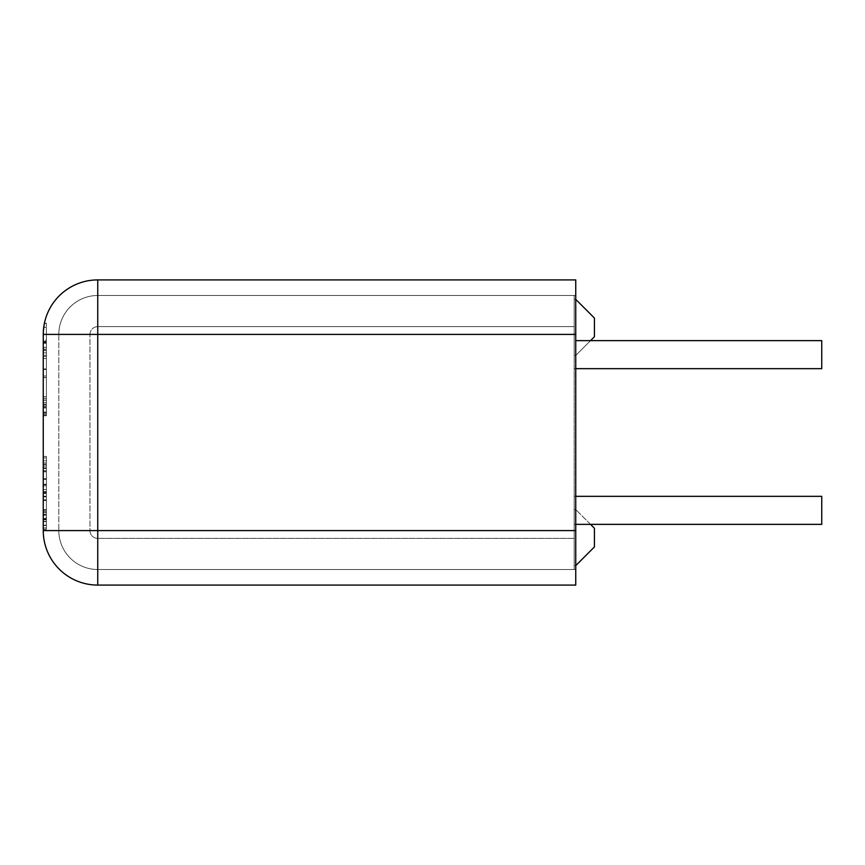 <?xml version="1.0" encoding="UTF-8"?>
<svg xmlns="http://www.w3.org/2000/svg" width="865" height="865" viewBox="0 0 865 865"><rect width="100%" height="100%" fill="white"/><g stroke="black" fill="none" stroke-linecap="round" stroke-linejoin="round"><path stroke-width="0.65" stroke-dasharray="4.33 3.24" d="M574.187 569.516L574.187 538.376L574.187 569.516L97.745 569.516L574.187 569.516M43.25 530.591L97.745 530.591L58.82 530.591L89.96 530.591L89.96 334.409L89.96 530.591A7.785 7.785 0 0 0 97.745 538.376L574.187 538.376L574.187 295.484L574.187 538.376L97.745 538.376A7.785 7.785 0 0 1 89.96 530.591L58.82 530.591A38.925 38.925 0 0 0 97.745 569.516A38.925 38.925 0 0 1 58.82 530.591L58.82 334.409A38.925 38.925 0 0 1 97.745 295.484A38.925 38.925 0 0 0 58.82 334.409L58.82 530.591A38.925 38.925 0 0 0 97.745 569.516A38.925 38.925 0 0 1 58.82 530.591A38.925 38.925 0 0 0 97.745 569.516L575.744 569.516L575.744 530.591L575.744 585.086L97.745 585.086A54.495 54.495 0 0 1 43.25 530.591L43.25 334.409L43.25 369.474L43.715 327.338L46.364 327.338L46.364 415.741L46.364 323.196L46.364 415.741L46.364 327.338L43.715 327.338L43.25 334.409L43.25 415.741L46.364 415.741L46.364 369.474L46.364 415.286L43.25 415.286L43.25 369.474L43.25 415.741L46.364 415.741L43.25 415.741L43.25 334.409L43.25 415.741L46.364 415.741L43.25 415.741L46.364 415.741L43.25 415.741L43.315 331.663M574.187 295.484L97.745 295.484L574.187 295.484M575.744 524.363L821.75 524.363L821.75 496.337L821.75 524.363L821.75 496.337L821.75 524.363L821.75 496.337L821.75 524.363L821.75 496.337L574.187 496.337L574.187 524.363L574.187 496.337L574.187 524.363L574.187 496.337L574.187 524.363L574.187 496.337L574.187 524.363L574.187 496.337L575.744 496.337M821.75 354.65L821.75 368.663L821.75 354.65M574.187 354.65L574.187 340.637L574.187 354.65M575.744 368.663L821.75 368.663L574.187 368.663L821.75 368.663L821.75 340.637L575.744 340.637M575.744 565.624L574.187 565.624L574.187 509.572L574.187 565.624L574.187 509.572L575.744 509.572L594.428 528.255L594.428 546.939L594.428 528.255L594.428 546.939L575.744 565.624L575.744 509.572L575.744 565.624L575.744 509.572L575.744 565.624L574.187 565.624L575.744 565.624L594.428 546.939L575.744 565.624L574.187 565.624L574.187 509.572L575.744 509.572L590.535 524.363M575.744 299.377L574.187 299.377L575.744 299.377L594.428 318.061L594.428 336.745L594.428 318.061L575.744 299.377L574.187 299.377L574.187 355.429L574.187 299.377L574.187 355.429L574.187 299.377L575.744 299.377L575.744 355.429L575.744 299.377L575.744 355.429L575.744 299.377L594.428 318.061L594.428 336.745L575.744 355.429L590.535 340.637M574.187 355.429L575.744 355.429L574.187 355.429L575.744 355.429L594.428 336.745L575.744 355.429L574.187 355.429M574.187 509.572L575.744 509.572L574.187 509.572M43.25 341.307L46.364 341.307L46.364 413.87L46.364 341.307L43.25 341.307L43.25 377.529L43.25 349.374L46.364 349.374L43.25 349.374L43.25 352.834L46.364 352.834L43.25 352.834L43.25 358.456L43.25 347.33L46.364 347.33L43.25 347.33L43.25 343.351L46.364 343.351L43.25 343.351L43.25 341.307L43.25 413.87L46.364 413.87L46.364 377.529L46.364 413.87L43.25 413.87L43.25 412.054L46.364 412.054L43.25 412.054L43.25 396.721L46.364 396.721L43.25 396.721L43.25 405.923L46.364 405.923L43.25 405.923L43.25 398.711L46.364 398.711L43.25 398.711L43.25 349.374L43.25 358.456L46.364 358.456L43.25 358.456L43.25 341.307M43.25 407.966L46.364 407.966L43.25 407.966L43.25 396.721L46.364 396.721L43.25 396.721L43.25 405.923L43.25 377.529L43.25 407.966M43.391 330.441L44.32 323.651A54.495 54.495 0 0 1 44.418 323.196L46.364 323.196L46.364 369.474L46.364 323.196L44.418 323.196L43.25 334.409A54.495 54.495 0 0 1 97.745 279.914L575.744 279.914L575.744 530.591L575.744 334.409L43.25 334.409A54.495 54.495 0 0 1 97.745 279.914L97.745 585.086M44.418 323.196L46.364 323.196L44.418 323.196A54.495 54.495 0 0 0 44.32 323.651L46.364 323.651L44.32 323.651L43.25 334.409M43.25 348.173L43.25 342.562L46.364 342.562L46.364 412.627L46.364 342.562L43.25 342.562L43.25 412.627L43.25 404.333L46.364 404.333L43.25 404.333L43.25 412.627L46.364 412.627L43.25 412.627L46.364 412.627L43.25 412.627L43.25 348.173L46.364 348.173M43.25 404.333L46.364 404.333L43.25 404.333M43.25 398.765L43.25 406.031L46.364 406.031L46.364 349.146L46.364 406.031L43.25 406.031L43.25 349.146L46.364 349.146L46.364 414.097L46.364 349.146L43.25 349.146L43.25 406.031L43.25 377.594L43.25 404.615L46.364 404.615L46.364 414.097L46.364 377.594L46.364 404.615L43.25 404.615L43.25 414.097L46.364 414.097L43.25 414.097L43.25 349.146L43.25 398.765L46.364 398.765L43.25 398.765M46.364 341.08L46.364 377.594L46.364 341.08L43.25 341.08L43.25 350.617L43.25 341.08L46.364 341.08M43.25 492.834L43.25 484.324L46.364 484.324L46.364 492.834L46.364 484.324L46.364 492.834L46.364 484.324L43.25 484.324L43.25 492.834L46.364 492.834L43.25 492.834L43.25 484.324L46.364 484.324L43.25 484.324L43.25 492.834L46.364 492.834L43.25 492.834M43.25 525.142L43.25 457.92L43.25 527.985L43.25 457.92L46.364 457.92L46.364 529.456L46.364 456.439L46.364 529.456L46.364 457.92L46.364 527.985L46.364 457.92L46.364 527.985L46.364 457.92L46.364 485.849L46.364 457.92L43.25 457.92L43.25 527.985L43.25 493.461L46.364 493.461L43.25 493.461L43.25 457.92L46.364 457.92L43.25 457.92L43.25 485.849L43.25 457.92L46.364 457.92L43.25 457.92L43.25 467.857L46.364 467.857L43.25 467.857L43.25 521.336L46.364 521.336L43.25 521.336L43.25 519.13L46.364 519.13L43.25 519.13L43.25 515.259L43.25 525.26L46.364 525.26L43.25 525.26L43.25 529.456L46.364 529.456L43.25 529.456L43.25 496.186L46.364 496.186L43.25 496.186L43.25 484.205L46.364 484.205L43.25 484.205L43.25 457.92L46.364 457.92L43.25 457.92L43.25 525.142L46.364 525.142M43.25 517.475L43.25 457.92L43.25 527.985L43.25 500.554L43.25 527.985L46.364 527.985L46.364 500.554L46.364 527.985L43.25 527.985L46.364 527.985L43.25 527.985L43.25 517.475L46.364 517.475M43.25 500.554L46.364 500.554L43.25 500.554M43.25 493.007L46.364 493.007L43.25 493.007M43.25 485.849L46.364 485.849L43.25 485.849L43.25 457.92L46.364 457.92L43.25 457.92L46.364 457.92L43.25 457.92L46.364 457.92L43.25 457.92L43.25 485.849M43.25 466.04L46.364 466.04L43.25 466.04M43.25 529.456L43.25 456.439L43.25 521.336L43.25 515.259L46.364 515.259L43.25 515.259L43.25 529.456L46.364 529.456M43.25 499.819L46.364 499.819L43.25 499.819M43.25 492.044L46.364 492.044L43.25 492.044M43.25 468.473L46.364 468.473M43.25 464.559L46.364 464.559M43.25 470.69L46.364 470.69L43.25 470.69M43.25 460.753L46.364 460.753M43.25 464.224L43.25 492.953L43.25 456.439L46.364 456.439L46.364 529.402L46.364 456.439L46.364 529.402L46.364 456.439L46.364 529.402L46.364 456.439L43.25 456.439L43.25 492.899L43.25 464.224L46.364 464.224L43.25 464.224L43.25 521.627L46.364 521.627L43.25 521.627L43.25 492.899L43.25 529.402L46.364 529.402L43.25 529.402L43.25 456.439L46.364 456.439L43.25 456.439L43.25 529.402L43.25 456.439L43.25 492.899L43.25 464.224L46.364 464.224M43.25 491.644L46.364 491.644M43.25 496.867L46.364 496.867M43.25 525.488L46.364 525.488M43.25 515.205L46.364 515.205L43.25 515.205M43.25 376.016L43.25 340.291L46.364 340.291L46.364 376.016L46.364 340.291L43.25 340.291L43.25 376.016L46.364 376.016L43.25 376.016M43.25 496.186L46.364 496.186M43.25 515.259L46.364 515.259L43.25 515.259M43.25 519.13L46.364 519.13M43.25 521.336L46.364 521.336M43.25 527.985L46.364 527.985L43.25 527.985M43.25 519.746L46.364 519.746L43.25 519.746M43.25 521.627L43.25 492.899L43.25 529.402L43.25 492.953L43.25 521.627L46.364 521.627M43.25 529.402L46.364 529.402M43.25 358.456L46.364 358.456L43.25 358.456M43.25 404.615L46.364 404.615L43.25 404.615L43.25 414.097L43.25 377.594L43.25 404.615M43.25 355.277L43.25 404.561L43.25 341.08L43.25 350.617L46.364 350.617L46.364 404.561L46.364 350.617L43.25 350.617L43.25 355.277L46.364 355.277M43.25 377.475L43.25 368.955L46.364 368.955L46.364 377.475L46.364 368.955L43.25 368.955L43.25 377.475L46.364 377.475L43.25 377.475M43.25 400.354L46.364 400.354M43.25 404.561L46.364 404.561L43.25 404.561M43.25 342.562L46.364 342.562L43.25 342.562M575.744 530.591L97.745 530.591L97.745 569.516L97.745 530.591L575.744 530.591L575.744 569.516L97.745 569.516A38.925 38.925 0 0 1 58.82 530.591L575.744 530.591L575.744 334.409L97.745 334.409L97.745 530.591L97.745 334.409L58.82 334.409A38.925 38.925 0 0 1 97.745 295.484A38.925 38.925 0 0 0 58.82 334.409L97.745 334.409L97.745 295.484L575.744 295.484L97.745 295.484A38.925 38.925 0 0 0 58.82 334.409A38.925 38.925 0 0 1 97.745 295.484L97.745 334.409L575.744 334.409M89.96 334.409L58.82 334.409L89.96 334.409A7.785 7.785 0 0 1 97.745 326.624L97.745 295.484L97.745 326.624L574.187 326.624L97.745 326.624A7.785 7.785 0 0 0 89.96 334.409M43.25 356.358L46.364 356.358L43.25 356.358M43.25 377.529L46.364 377.529M43.25 402.571L46.364 402.571L43.25 402.571M43.25 404.214L46.364 404.214L43.25 404.214M43.25 350.509L46.364 350.509L43.25 350.509M43.25 342.043L46.364 342.043L43.25 342.043M43.25 369.474L46.364 369.474L43.25 369.474M43.25 396.894L46.364 396.894L43.25 396.894M43.25 377.594L46.364 377.594L43.25 377.594M43.25 350.617L46.364 350.617L43.25 350.617M43.25 510.209L46.364 510.209L43.25 510.209M43.25 518.503L46.364 518.503L43.25 518.503M43.25 509.701L46.364 509.701L43.25 509.701M43.25 484.714L46.364 484.714L43.25 484.714M43.25 519.184L46.364 519.184M43.25 511.572L46.364 511.572M43.25 489.547L46.364 489.547M43.25 479.383L46.364 479.383M43.25 462.916L46.364 462.916M43.25 478.702L46.364 478.702M43.25 512.534L46.364 512.534M43.25 514.351L46.364 514.351M43.25 514.243L46.364 514.243M43.25 492.899L46.364 492.899L43.25 492.899M43.25 471.771L46.364 471.771M43.25 471.598L46.364 471.598M43.25 492.953L46.364 492.953M43.25 377.648L46.364 377.648M43.25 407.058L46.364 407.058M574.187 524.363L821.75 524.363L574.187 524.363M574.187 496.337L821.75 496.337L574.187 496.337"/><path stroke-width="1.3" d="M575.744 496.337L821.75 496.337L821.75 524.363L575.744 524.363M575.744 340.637L821.75 340.637L821.75 368.663L575.744 368.663M590.535 524.363L594.428 528.255L594.428 546.939L575.744 565.624M590.535 340.637L594.428 336.745L594.428 318.061L575.744 299.377M43.25 334.409L43.25 530.591A54.495 54.495 0 0 0 97.745 585.086L97.745 279.914A54.495 54.495 0 0 0 43.25 334.409L575.744 334.409L575.744 279.914L97.745 279.914A54.495 54.495 0 0 0 43.25 334.409L43.391 330.441M43.315 331.663L44.169 324.462M97.745 585.086L575.744 585.086L575.744 530.591L43.25 530.591M575.744 334.409L575.744 530.591"/></g></svg>
